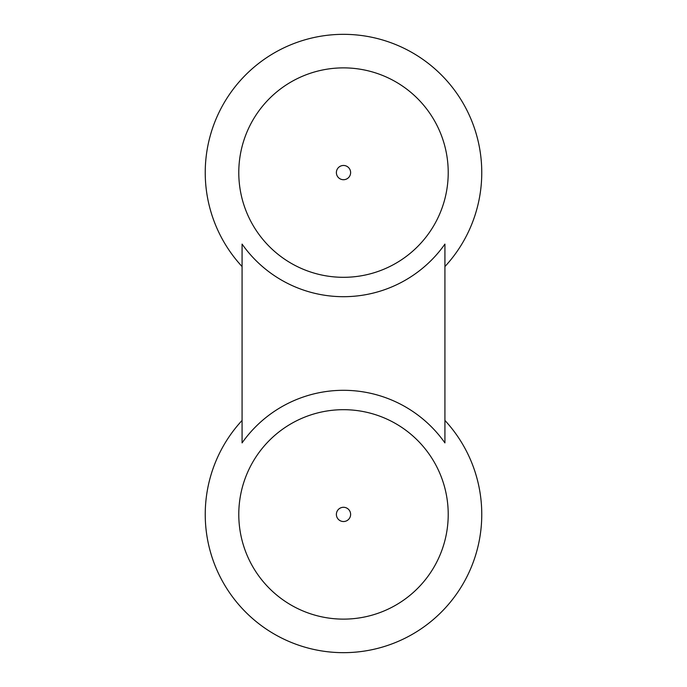 <?xml version="1.0" encoding="UTF-8"?>
<svg xmlns="http://www.w3.org/2000/svg" width="687" height="687" viewBox="0 0 687 687"><rect width="100%" height="100%" fill="white"/><g stroke="black" fill="none" stroke-linecap="round" stroke-linejoin="round"><path stroke-width="1.03" d="M444.927 442.9L444.927 244.1A124.098 124.098 0 0 1 242.073 244.1L242.073 442.9A124.098 124.098 0 0 1 444.927 442.9M242.073 420.444A138.259 138.259 0 0 0 293.04 643.126A138.259 138.259 0 0 0 444.927 420.444M444.927 266.556A138.259 138.259 0 0 0 393.96 43.874A138.259 138.259 0 0 0 242.073 266.556M448.216 514.408A104.716 104.716 0 0 0 343.5 409.684A104.716 104.716 0 0 0 238.784 514.408A104.716 104.716 0 0 0 343.5 619.124A104.716 104.716 0 0 0 448.216 514.408M336.381 514.408A7.119 7.119 0 0 1 347.064 508.243A7.119 7.119 0 0 1 347.064 520.574A7.119 7.119 0 0 1 336.381 514.408M238.784 172.592A104.716 104.716 0 0 0 395.858 263.284A104.716 104.716 0 0 0 395.858 81.908A104.716 104.716 0 0 0 238.784 172.592M336.381 172.592A7.119 7.119 0 0 1 347.064 166.426A7.119 7.119 0 0 1 347.064 178.757A7.119 7.119 0 0 1 336.381 172.592"/></g></svg>
